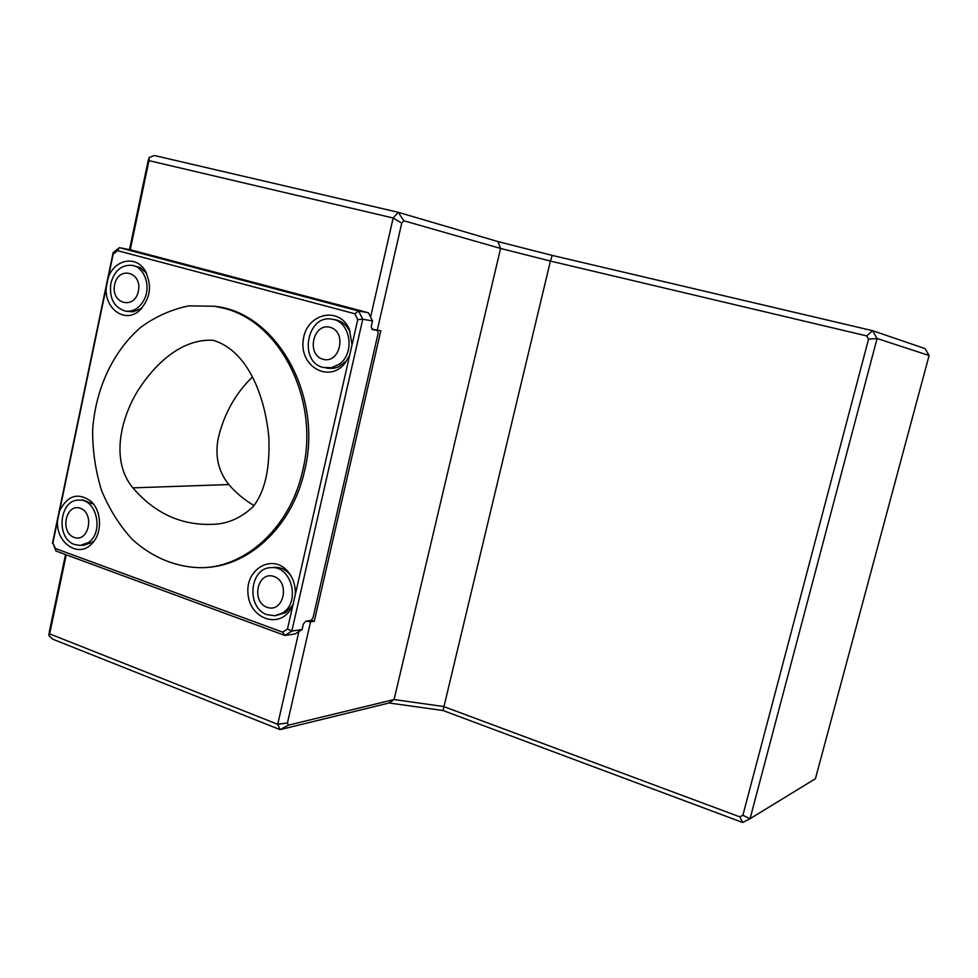 <?xml version="1.0" encoding="UTF-8"?>
<svg xmlns="http://www.w3.org/2000/svg" width="978" height="978" viewBox="0 0 978 978"><rect width="100%" height="100%" fill="white"/><g stroke="black" fill="none" stroke-linecap="round" stroke-linejoin="round"><path stroke-width="1.47" d="M253.669 506.029L254.366 505.149M253.608 505.308C244.329 499.856 236.065 492.936 228.803 484.55C218.204 471.286 214.72 455.699 218.351 437.789C224.194 413.596 235.527 393.364 252.361 377.08M132.874 487.863C154.646 513.132 180.906 525.296 211.627 524.367C226.969 524.208 240.82 518.279 253.204 506.58C267.556 487.924 269.671 461.543 268.852 437.655C265.282 397.337 248.265 350.662 213.082 340.283C182.165 338.51 155.575 363.095 138.179 390.185C121.309 417.068 109.915 460.296 132.874 487.863L228.803 484.55M306.297 621.128L310.576 621.788L287.446 722.938L288.412 725.15L394.073 699.551L443.572 706.507L739.82 816.862L742.877 815.285L868.562 339.158L866.679 335.906L872.547 330.674L877.083 338.51L750.053 818.72L742.669 822.486L443.022 710.517L389.097 702.986L280.111 729.649L52.751 639.184L48.9 635.614L49.377 631.519L65.526 554.538M866.679 335.906L550.418 261.065L552.215 255.405L872.547 330.674L925.054 348.608L929.1 355.515L877.083 338.51L868.562 339.158M370.576 317.08L393.168 218.008L398.205 212.299L497.9 241.566L500.589 248.436L550.418 261.065L443.022 710.517M739.82 816.862L742.669 822.486M742.877 815.285L750.053 818.72L815.432 778.708L929.1 355.515M389.097 702.986L394.073 699.551L500.589 248.436L403.828 220.759L401.75 223.131L393.168 218.008L148.962 160.636L130.245 249.781M129.499 249.634L148.179 160.612L149.218 157.495L154.402 155.514L398.205 212.299L403.828 220.759M149.218 157.495L148.962 160.636M497.9 241.566L552.215 255.405M288.412 725.15L280.111 729.649L277.728 724.331L298.877 631.568M66.247 554.795L49.646 633.878L277.728 724.331L287.446 722.938M49.646 633.878L48.9 635.614M401.75 223.131L377.264 330.222L371.664 328.95M311.236 620.162L314.28 621.262L380.784 330.784L377.264 330.222M314.28 621.262L310.576 621.788M287.483 629.013L357.765 319.574L354.831 313.755L358.596 311.028L368.388 312.764L372.52 320.906L371.2 326.652L372.3 329.574L377.361 330.393L378.156 333.217L313.046 617.754L311.016 620.455L305.808 621.201L303.351 624.013L302.092 629.514L295.246 633.891L284.94 635.468L282.605 632.143L287.483 629.013L291.835 631.054L284.94 635.468L55.929 550.993L55.33 548.475L282.605 632.143M114.646 284.61C118.46 265.503 142.507 271.97 138.375 291.187C134.389 310.417 110.49 303.608 114.646 284.61M74.157 537.423C59.634 532.313 65.746 503.022 80.282 508.267C94.964 513.279 88.705 542.888 74.157 537.423M267.067 607.314C250.686 601.543 257.605 570.59 274.011 576.494C290.588 582.167 283.486 613.475 267.067 607.314M322.948 359.256C305.992 354.647 313.168 322.569 330.148 327.312C347.312 331.811 339.953 364.268 322.948 359.256M110.856 283.327C114.463 270.6 121.565 264.61 132.164 265.356C144.341 267.08 151.15 286.053 144.316 299.39C139.781 307.96 133.558 311.872 125.636 311.163C114.035 307.642 109.108 298.363 110.856 283.327M74.756 544.575C55.343 538.682 59.303 498.939 79.23 500.113C96.846 499 104.059 532.717 88.264 542.631L80.123 545.443L74.756 544.575M267.251 614.746C246.065 608.267 249.268 567.705 271.004 567.656C291.444 565.223 300.979 602.46 282.52 612.998L274.818 615.724L267.251 614.746M322.997 367.422C298.119 361.615 307.129 313.791 332.165 319.256C350.674 321.322 355.503 353.791 338.84 364.452L331.481 367.716L322.997 367.422M223.876 308.253C280.527 321.799 319.989 400.369 302.74 470.43C290.845 525.492 247.947 566.091 203.253 567.692C177.189 567.949 152.275 557.802 131.944 539.061C119.353 525.186 109.243 509.061 101.626 490.675C95.624 471.42 92.629 451.481 92.617 430.858C95.098 389.721 112.886 351.126 141.04 327.092C155.844 316.395 171.81 309.317 188.937 305.857L214.805 306.261L223.876 308.253M146.614 273.302L140.172 267.52L132.164 265.356M125.636 311.163L133.069 311.848L141.859 308.302M83.876 545.247L92.115 542.423L94.597 540.321L91.761 543.829C78.374 558.536 55.514 542.594 57.592 520.443L52.885 542.998L55.33 548.475M93.546 504.183L83.203 500.039M275.918 615.578L285.772 612.57L292.202 605.834L293.62 603.157M290.845 575.663L289.781 574.318C285.478 569.465 280.429 567.142 274.635 567.35L273.681 567.423M329.06 368.351L333.877 368.278L338.596 366.884L346.163 361.102L344.659 363.657C328.608 383.364 299.207 366.151 303.266 339.965C306.163 313.583 339.073 305.491 349.317 329.195L352.056 344.721M349.317 329.195L350.063 331.921C346.787 325.136 341.909 321.09 335.393 319.782M215.576 306.383L216.835 306.579C277.459 314.195 323.082 396.359 304.659 470.455C292.887 524.819 250.82 565.15 206.651 567.448M354.831 313.755L117.568 250.649L119.34 247.654L358.596 311.028L362.765 319.256L357.765 319.574M117.568 250.649L113.167 254.158L113.142 252.617L119.34 247.654L130.746 249.879L368.388 312.764M113.167 254.158L108.277 277.593C114.243 259.977 134.878 255.148 144.389 269.512C152.751 285.283 150.746 299.268 138.375 311.493C124.072 323.119 104.34 308.143 106.211 287.508L59.597 510.858C67.531 495.345 77.971 492.142 90.93 501.262C101.969 510.993 102.409 533.78 91.761 543.829M108.277 277.593L106.211 287.508M59.597 510.858L57.592 520.443M55.929 550.993L52.885 542.998M292.96 604.881L290.918 608.915C278.913 629.429 249.402 618.475 247.984 593.487C245.49 568.597 272.874 553.255 287.96 571.617C293.229 578.071 295.674 585.736 295.295 594.624M349.635 355.356L344.659 363.657M52.482 543.267L113.142 252.617M372.52 320.906L362.765 319.256L291.835 631.054L302.092 629.514M377.361 330.393L373.951 329.476M253.351 505.614L253.106 506.702M80.758 545.418L83.986 545.235M79.23 500.113L83.106 500.039M271.004 567.656L274.635 567.35M326.053 368.009L328.975 368.339M332.165 319.256L335.491 319.794M214.805 306.261L216.835 306.579M146.553 273.204L144.389 269.512M141.761 308.376L138.375 311.493M93.167 503.694L90.93 501.262M289.781 574.318L287.96 571.617M292.202 605.847L290.918 608.915"/></g></svg>
